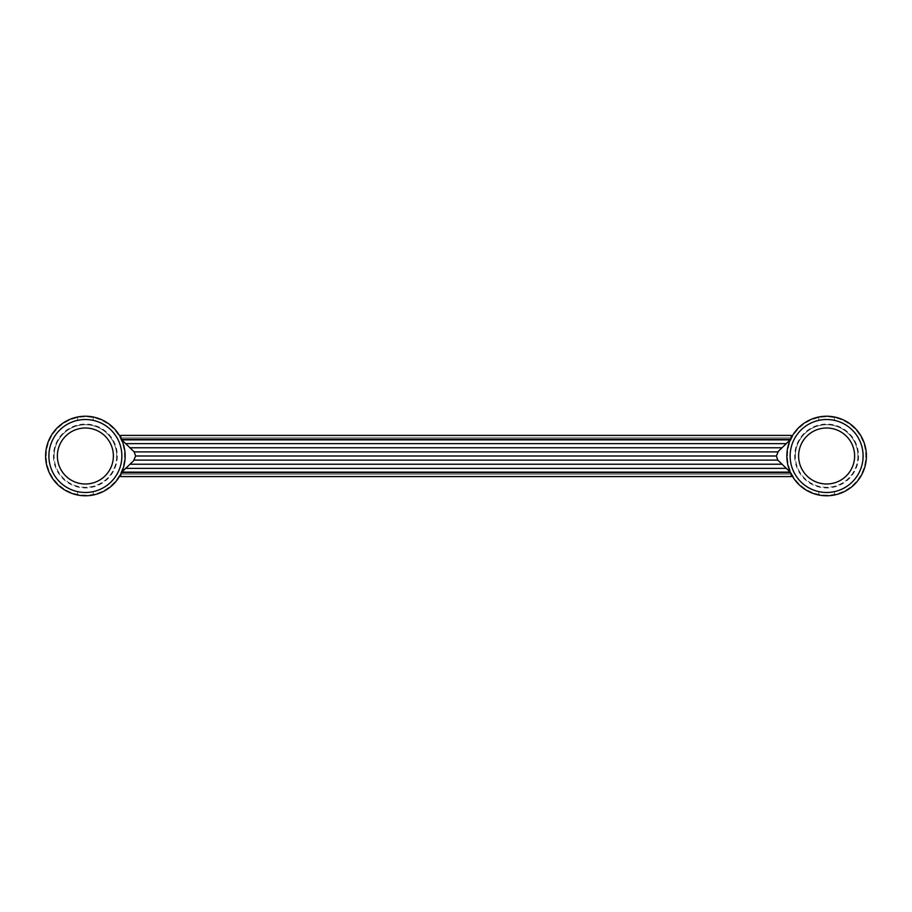 <?xml version="1.0" encoding="UTF-8"?>
<svg xmlns="http://www.w3.org/2000/svg" width="912" height="912" viewBox="0 0 912 912"><rect width="100%" height="100%" fill="white"/><g stroke="black" fill="none" stroke-linecap="round" stroke-linejoin="round"><path stroke-width="0.68" stroke-dasharray="4.56 3.42" d="M84.896 492.48L82.376 492.366M80.974 492.218L79.789 492.058M85.375 495.775C75.286 494.942 75.286 494.942 85.375 495.775C75.286 494.942 75.286 494.942 85.375 495.775C95.475 494.942 95.475 494.942 85.375 495.775M85.375 416.225C75.286 417.058 75.286 417.058 85.375 416.225C95.475 417.058 95.475 417.058 85.375 416.225C95.475 417.058 95.475 417.058 85.375 416.225M79.846 419.942L81.031 419.771M82.376 419.634L83.87 419.543M116.679 456A31.293 31.293 0 0 1 85.375 487.293A31.293 31.293 0 0 1 54.082 456A31.293 31.293 0 0 0 85.375 487.293A31.293 31.293 0 0 0 116.679 456A31.293 31.293 0 0 0 85.375 424.707A31.293 31.293 0 0 0 54.082 456A31.293 31.293 0 0 1 85.375 424.707A31.293 31.293 0 0 1 116.679 456A31.293 31.293 0 0 0 85.375 424.707A31.293 31.293 0 0 0 54.082 456M125.161 456A39.775 39.775 0 0 0 85.375 416.225A39.775 39.775 0 0 0 45.6 456A39.775 39.775 0 0 0 85.375 495.775A39.775 39.775 0 0 0 125.161 456A39.775 39.775 0 0 1 85.375 495.775A39.775 39.775 0 0 1 45.6 456M57.376 456A27.998 27.998 0 0 0 85.375 483.998A27.998 27.998 0 0 0 113.384 456A27.998 27.998 0 0 0 85.375 428.002A27.998 27.998 0 0 0 57.376 456M48.895 456A36.48 36.48 0 0 0 85.375 492.48A36.48 36.48 0 0 0 121.866 456A36.48 36.48 0 0 0 85.375 419.52A36.48 36.48 0 0 0 48.895 456M90.915 492.058L89.718 492.229M88.384 492.366L86.891 492.457M85.865 419.52L88.384 419.634M89.786 419.782L90.972 419.942M826.135 492.48L823.616 492.366M822.214 492.218L821.028 492.058M819.398 491.762L818.794 491.636L819.398 491.762M826.625 495.775C816.525 494.942 816.525 494.942 826.625 495.775C816.525 494.942 816.525 494.942 826.625 495.775C836.714 494.942 836.714 494.942 826.625 495.775M826.625 416.225C816.525 417.058 816.525 417.058 826.625 416.225C836.714 417.058 836.714 417.058 826.625 416.225C836.714 417.058 836.714 417.058 826.625 416.225M821.085 419.942L822.271 419.771M823.616 419.634L825.109 419.543M857.918 456A31.293 31.293 0 0 1 826.625 487.293A31.293 31.293 0 0 1 795.321 456A31.293 31.293 0 0 0 826.625 487.293A31.293 31.293 0 0 0 857.918 456A31.293 31.293 0 0 0 826.625 424.707A31.293 31.293 0 0 0 795.321 456A31.293 31.293 0 0 1 826.625 424.707A31.293 31.293 0 0 1 857.918 456A31.293 31.293 0 0 0 826.625 424.707A31.293 31.293 0 0 0 795.321 456M866.4 456A39.775 39.775 0 0 0 826.625 416.225A39.775 39.775 0 0 0 786.839 456A39.775 39.775 0 0 0 826.625 495.775A39.775 39.775 0 0 0 866.4 456A39.775 39.775 0 0 1 826.625 495.775A39.775 39.775 0 0 1 786.839 456M798.616 456A27.998 27.998 0 0 0 826.625 483.998A27.998 27.998 0 0 0 854.624 456A27.998 27.998 0 0 0 826.625 428.002A27.998 27.998 0 0 0 798.616 456M790.134 456A36.48 36.48 0 0 0 826.625 492.48A36.48 36.48 0 0 0 863.105 456A36.48 36.48 0 0 0 826.625 419.52A36.48 36.48 0 0 0 790.134 456M832.154 492.058L830.969 492.229M829.624 492.366L828.13 492.457M827.104 419.52L829.624 419.634M831.026 419.782L832.211 419.942M777.822 460.115L776.386 456L777.822 460.115L776.386 456L777.822 451.885L791.206 438.889L791.206 437.885L791.206 438.889L791.206 437.885L791.206 438.889L782.017 447.769L791.206 438.889L791.206 435.412L791.206 438.889L791.206 437.885L791.206 438.889L778.392 451.258L791.206 438.889L791.206 435.412L791.206 438.889L791.206 437.885L791.206 438.889L777.822 451.885L776.386 456L777.822 451.885L791.206 438.889L791.206 435.412L791.206 438.889L791.206 437.885L791.206 438.889L777.822 451.885L776.386 456L778.392 460.742L776.386 456L777.822 460.115L776.386 456L778.392 451.258L776.386 456L777.822 460.115L782.017 464.231L777.822 460.115L776.386 456L777.822 460.115L776.386 456L777.822 451.885L776.386 456L777.822 451.885L791.206 438.889L791.206 435.412L791.206 438.889L791.206 437.885L791.206 438.889L777.822 451.885L776.386 456L778.392 460.742L776.386 456L777.822 460.115L776.386 456L778.392 451.258L776.386 456L777.822 460.115L786.281 468.358L777.822 460.115L776.386 456L777.822 460.115L776.386 456L777.822 451.885L776.386 456L777.822 451.885L791.206 438.889L791.206 435.412L791.206 438.889L791.206 437.885L791.206 438.889L777.822 451.885L776.386 456L778.392 460.742L776.386 456L777.822 460.115L776.386 456L778.392 451.258L776.386 456L777.822 460.115L791.206 473.111L777.822 460.115L776.386 456L777.822 460.115L776.386 456L777.822 451.885L776.386 456L777.822 451.885L134.178 451.885L135.614 456L776.386 456L135.614 456L134.178 460.115L777.822 460.115L134.178 460.115L129.983 464.231L782.017 464.231L777.822 460.115L134.178 460.115L135.614 456L134.178 460.115L777.822 460.115L134.178 460.115L125.719 468.358L786.281 468.358L782.017 464.231L791.206 473.111L791.206 474.115L791.206 473.111L786.281 468.358L791.206 473.111L791.206 476.588L791.206 473.111L778.392 460.742L791.206 473.111L791.206 474.115L791.206 473.111L786.281 468.358L791.206 473.111L791.206 476.588L791.206 473.111L777.822 460.115L134.178 460.115L135.614 456L776.386 456L135.614 456L134.178 451.885L777.822 451.885L134.178 451.885L135.614 456L134.178 460.115L777.822 460.115L134.178 460.115L135.614 456L776.386 456L135.614 456L134.178 460.115L777.822 460.115L134.178 460.115L133.608 460.742L135.614 456L133.608 451.258L134.178 451.885L777.822 451.885L134.178 451.885L135.614 456L776.386 456L135.614 456L134.178 451.885L135.614 456L134.178 460.115L777.822 460.115L134.178 460.115L135.614 456L776.386 456L135.614 456L134.178 460.115L777.822 460.115L134.178 460.115L129.983 464.231L782.017 464.231L777.822 460.115L134.178 460.115L135.614 456L134.178 451.885L777.822 451.885L134.178 451.885L133.608 451.258L134.178 451.885L777.822 451.885L134.178 451.885L135.614 456L776.386 456L135.614 456L134.178 451.885L135.614 456L134.178 460.115L135.614 456L776.386 456L135.614 456L134.178 460.115L777.822 460.115L134.178 460.115L120.794 473.111L120.794 476.588L791.206 476.588L791.206 473.111L791.206 474.115L791.206 473.111L786.281 468.358L791.206 473.111L791.206 476.588L791.206 473.111L786.281 468.358L791.206 473.111L791.206 474.115L791.206 473.111L782.017 464.231L791.206 473.111L791.206 476.588L791.206 473.111L786.281 468.358L791.206 473.111L791.206 474.115L791.206 473.111L778.392 460.742L791.206 473.111L791.206 476.588L791.206 473.111L786.281 468.358L791.206 473.111L791.206 474.115L791.206 473.111L777.822 460.115L134.178 460.115L135.614 456L134.178 451.885L777.822 451.885L134.178 451.885L129.983 447.769L782.017 447.769L778.392 451.258L791.206 438.889L791.206 435.412L791.206 438.889L791.206 437.885L120.794 437.885L120.794 438.889L120.794 437.885L791.206 437.885L120.794 437.885L120.794 438.889L120.794 437.885L791.206 437.885L120.794 437.885L120.794 438.889L125.719 443.642L786.281 443.642L791.206 438.889L777.822 451.885L134.178 451.885L135.614 456L776.386 456L135.614 456L134.178 451.885L777.822 451.885L134.178 451.885L135.614 456L134.178 460.115L777.822 460.115L791.206 473.111L791.206 476.588L120.794 476.588L120.794 473.111L120.794 474.115L120.794 473.111L125.719 468.358L786.281 468.358L791.206 473.111L786.281 468.358L125.719 468.358L120.794 473.111L129.983 464.231L782.017 464.231L129.983 464.231L134.178 460.115L135.614 456L776.386 456L135.614 456L134.178 460.115L777.822 460.115L134.178 460.115L133.608 460.742L135.614 456L134.178 451.885L777.822 451.885L134.178 451.885L133.608 451.258L135.614 456L776.386 456L135.614 456L134.178 451.885L777.822 451.885L134.178 451.885L135.614 456L134.178 460.115L777.822 460.115L134.178 460.115L135.614 456L776.386 456L135.614 456L134.178 460.115L777.822 460.115L778.392 460.742L777.822 460.115L134.178 460.115L125.719 468.358L786.281 468.358L125.719 468.358L120.794 473.111L120.794 476.588L791.206 476.588L120.794 476.588L120.794 473.111L120.794 474.115L120.794 473.111L129.983 464.231L782.017 464.231L129.983 464.231L125.719 468.358L786.281 468.358L125.719 468.358L133.608 460.742L129.983 464.231L782.017 464.231L129.983 464.231L134.178 460.115L135.614 456L134.178 451.885L777.822 451.885L786.281 443.642L782.017 447.769L786.281 443.642L125.719 443.642L134.178 451.885L129.983 447.769L782.017 447.769L777.822 451.885L134.178 451.885L135.614 456L776.386 456L135.614 456L134.178 451.885L777.822 451.885L134.178 451.885L135.614 456L134.178 460.115L777.822 460.115L134.178 460.115L135.614 456L776.386 456L135.614 456L134.178 460.115L125.719 468.358L786.281 468.358L125.719 468.358L120.794 473.111L120.794 476.588L791.206 476.588L120.794 476.588L120.794 473.111L120.794 474.115L791.206 474.115L791.206 473.111L791.206 474.115L791.206 473.111L786.281 468.358L125.719 468.358L120.794 473.111L129.983 464.231L782.017 464.231L129.983 464.231L125.719 468.358L786.281 468.358L125.719 468.358L133.608 460.742L129.983 464.231L782.017 464.231L129.983 464.231L134.178 460.115L120.794 473.111L125.719 468.358L786.281 468.358L125.719 468.358L120.794 473.111L120.794 476.588L791.206 476.588L120.794 476.588L120.794 473.111L120.794 474.115L791.206 474.115L120.794 474.115L120.794 473.111L129.983 464.231L782.017 464.231L129.983 464.231L125.719 468.358L786.281 468.358L125.719 468.358L133.608 460.742L129.983 464.231L782.017 464.231L129.983 464.231L134.178 460.115L120.794 473.111L125.719 468.358L786.281 468.358L125.719 468.358L120.794 473.111L120.794 476.588L791.206 476.588L120.794 476.588L120.794 473.111L120.794 474.115L791.206 474.115L120.794 474.115L120.794 473.111L129.983 464.231L782.017 464.231L129.983 464.231L125.719 468.358L786.281 468.358L125.719 468.358L133.608 460.742L129.983 464.231L782.017 464.231L129.983 464.231L134.178 460.115L120.794 473.111L125.719 468.358L786.281 468.358L125.719 468.358L120.794 473.111L120.794 476.588L791.206 476.588L120.794 476.588L120.794 473.111L120.794 474.115L791.206 474.115L120.794 474.115L120.794 473.111L129.983 464.231L782.017 464.231L129.983 464.231L125.719 468.358L786.281 468.358L125.719 468.358L133.608 460.742L129.983 464.231L782.017 464.231L129.983 464.231L134.178 460.115L120.794 473.111L125.719 468.358L786.281 468.358L125.719 468.358L120.794 473.111L120.794 476.588L791.206 476.588L791.206 473.111L790.18 472.131L121.82 472.131L129.983 464.231L782.017 464.231L129.983 464.231L125.719 468.358L786.281 468.358M135.614 456L133.608 451.258L134.178 451.885L133.608 451.258L134.178 451.885L133.608 451.258L134.178 451.885L133.608 451.258L134.178 451.885L777.822 451.885L782.017 447.769L129.983 447.769L782.017 447.769L129.983 447.769L782.017 447.769L129.983 447.769L782.017 447.769L129.983 447.769L782.017 447.769L129.983 447.769L782.017 447.769L129.983 447.769L782.017 447.769L129.983 447.769L782.017 447.769L129.983 447.769L782.017 447.769L129.983 447.769L133.608 451.258L120.794 438.889L125.719 443.642L120.794 438.889L120.794 437.885L120.794 438.889L133.608 451.258L120.794 438.889L125.719 443.642L120.794 438.889L120.794 435.412L791.206 435.412L120.794 435.412L791.206 435.412L120.794 435.412L791.206 435.412L120.794 435.412L791.206 435.412L120.794 435.412L791.206 435.412L120.794 435.412L120.794 438.889L133.608 451.258L120.794 438.889L125.719 443.642L120.794 438.889L120.794 435.412L120.794 438.889L133.608 451.258L120.794 438.889L125.719 443.642L120.794 438.889L120.794 435.412L120.794 438.889L129.983 447.769L120.794 438.889L125.719 443.642L120.794 438.889L120.794 435.412L120.794 438.889L120.794 435.412L120.794 438.889L133.608 451.258L129.983 447.769L782.017 447.769L129.983 447.769L125.719 443.642L786.281 443.642L125.719 443.642L120.794 438.889L120.794 435.412L791.206 435.412L791.206 438.889L790.18 439.869L121.82 439.869L120.794 437.885L791.206 437.885L120.794 437.885L120.794 438.889L134.178 451.885L777.822 451.885L782.017 447.769L129.983 447.769L134.178 451.885L125.719 443.642L786.281 443.642L125.719 443.642L129.983 447.769L782.017 447.769L129.983 447.769L120.794 438.889L125.719 443.642L786.281 443.642L125.719 443.642L120.794 438.889L120.794 435.412L120.794 438.889L120.794 437.885L791.206 437.885L120.794 437.885L120.794 438.889L129.983 447.769L782.017 447.769L129.983 447.769L134.178 451.885L777.822 451.885L134.178 451.885L135.614 456L134.178 451.885L135.614 456L776.386 456M125.719 443.642L786.281 443.642M120.794 474.115L791.206 474.115L120.794 474.115L120.794 473.111L120.794 474.115L791.206 474.115L120.794 474.115L121.82 472.131L790.18 472.131L121.82 472.131L790.18 472.131L121.82 472.131L790.18 472.131L121.82 472.131L790.18 472.131L121.82 472.131L790.18 472.131L121.82 472.131L790.18 472.131L121.82 472.131L120.794 474.115L791.206 474.115M120.794 437.885L120.794 438.889L120.794 437.885L791.206 437.885M120.794 435.412L791.206 435.412L120.794 435.412M778.392 460.742L782.017 464.231L778.392 460.742M129.983 447.769L782.017 447.769M778.392 451.258L777.822 451.885L134.178 451.885M125.719 468.358L129.983 464.231L782.017 464.231M129.983 464.231L133.608 460.742M53.455 456A31.92 31.92 0 0 0 85.375 487.92A31.92 31.92 0 0 0 117.306 456A31.92 31.92 0 0 0 85.375 424.08A31.92 31.92 0 0 0 53.455 456M46.227 456A39.159 39.159 0 0 1 85.375 416.841A39.159 39.159 0 0 1 124.534 456A39.159 39.159 0 0 1 85.375 495.159A39.159 39.159 0 0 1 46.227 456M794.694 456A31.92 31.92 0 0 0 826.625 487.92A31.92 31.92 0 0 0 858.545 456A31.92 31.92 0 0 0 826.625 424.08A31.92 31.92 0 0 0 794.694 456M787.466 456A39.159 39.159 0 0 1 826.625 416.841A39.159 39.159 0 0 1 865.773 456A39.159 39.159 0 0 1 826.625 495.159A39.159 39.159 0 0 1 787.466 456M120.908 473.009L791.092 473.009L120.908 473.009M120.908 438.991L791.092 438.991L120.908 438.991M121.82 439.869L790.18 439.869L121.82 439.869M77.554 494.999L77.554 491.636M77.554 420.364L77.554 417.001M93.206 420.364L93.206 417.001M93.206 494.999L93.206 491.636M818.794 494.999L818.794 491.636M818.794 420.364L818.794 417.001M834.446 420.364L834.446 417.001M834.446 494.999L834.446 491.636"/><path stroke-width="1.37" d="M86.891 492.457L85.375 492.48C95.475 491.568 95.475 491.568 85.375 492.48C75.286 491.568 75.286 491.568 85.375 492.48L84.896 492.48M82.376 492.366L80.974 492.218M79.789 492.058L77.702 491.671M85.375 416.225C75.286 417.058 75.286 417.058 85.375 416.225M77.554 417.001L78.147 416.887M83.87 419.543L85.375 419.52C75.286 420.432 75.286 420.432 85.375 419.52L85.865 419.52M78.147 420.238L79.846 419.942M81.031 419.771L82.376 419.634M57.376 456A27.998 27.998 0 0 0 85.375 483.998A27.998 27.998 0 0 0 113.384 456A27.998 27.998 0 0 0 85.375 428.002A27.998 27.998 0 0 0 57.376 456M93.206 491.636L90.915 492.058M89.718 492.229L88.384 492.366M48.895 456A36.48 36.48 0 0 0 85.375 492.48A36.48 36.48 0 0 0 121.866 456A36.48 36.48 0 0 0 85.375 419.52A36.48 36.48 0 0 0 48.895 456M125.161 456A39.775 39.775 0 0 0 85.375 416.225A39.775 39.775 0 0 0 45.6 456A39.775 39.775 0 0 0 85.375 495.775A39.775 39.775 0 0 0 125.161 456M85.375 495.775C95.475 494.942 95.475 494.942 85.375 495.775M88.384 419.634L89.786 419.782M90.972 419.942L93.206 420.364M85.375 419.52C95.475 420.432 95.475 420.432 85.375 419.52M828.13 492.457L826.625 492.48C836.714 491.568 836.714 491.568 826.625 492.48C816.525 491.568 816.525 491.568 826.625 492.48L826.135 492.48M823.616 492.366L822.214 492.218M821.028 492.058L819.398 491.762M826.625 416.225C816.525 417.058 816.525 417.058 826.625 416.225M818.794 417.001L819.398 416.887M825.109 419.543L826.625 419.52C816.525 420.432 816.525 420.432 826.625 419.52L827.104 419.52M819.398 420.238L821.085 419.942M822.271 419.771L823.616 419.634M798.616 456A27.998 27.998 0 0 0 826.625 483.998A27.998 27.998 0 0 0 854.624 456A27.998 27.998 0 0 0 826.625 428.002A27.998 27.998 0 0 0 798.616 456M834.446 491.636L832.154 492.058M830.969 492.229L829.624 492.366M790.134 456A36.48 36.48 0 0 0 826.625 492.48A36.48 36.48 0 0 0 863.105 456A36.48 36.48 0 0 0 826.625 419.52A36.48 36.48 0 0 0 790.134 456M866.4 456A39.775 39.775 0 0 0 826.625 416.225A39.775 39.775 0 0 0 786.839 456A39.775 39.775 0 0 0 826.625 495.775A39.775 39.775 0 0 0 866.4 456M826.625 495.775C836.714 494.942 836.714 494.942 826.625 495.775M829.624 419.634L831.026 419.782M832.211 419.942L834.446 420.364M826.625 419.52C836.714 420.432 836.714 420.432 826.625 419.52M777.822 460.115L778.392 460.742L777.822 460.115L778.392 460.742L777.822 460.115L778.392 460.742L777.822 460.115L134.178 460.115L133.608 460.742L135.614 456L134.178 451.885L777.822 451.885L778.392 451.258L776.386 456L777.822 460.115L790.305 472.245M791.206 437.885L791.206 435.412L120.794 435.412L120.794 437.885M791.206 474.115L791.206 476.588L120.794 476.588L120.794 474.115M790.305 439.755L778.392 451.258M134.178 451.885L121.695 439.755M121.695 472.245L133.608 460.742M125.719 443.642L786.281 443.642M129.983 447.769L782.017 447.769M135.614 456L776.386 456M129.983 464.231L782.017 464.231M125.719 468.358L786.281 468.358M121.82 439.869L790.18 439.869M121.82 472.131L790.18 472.131"/></g></svg>
